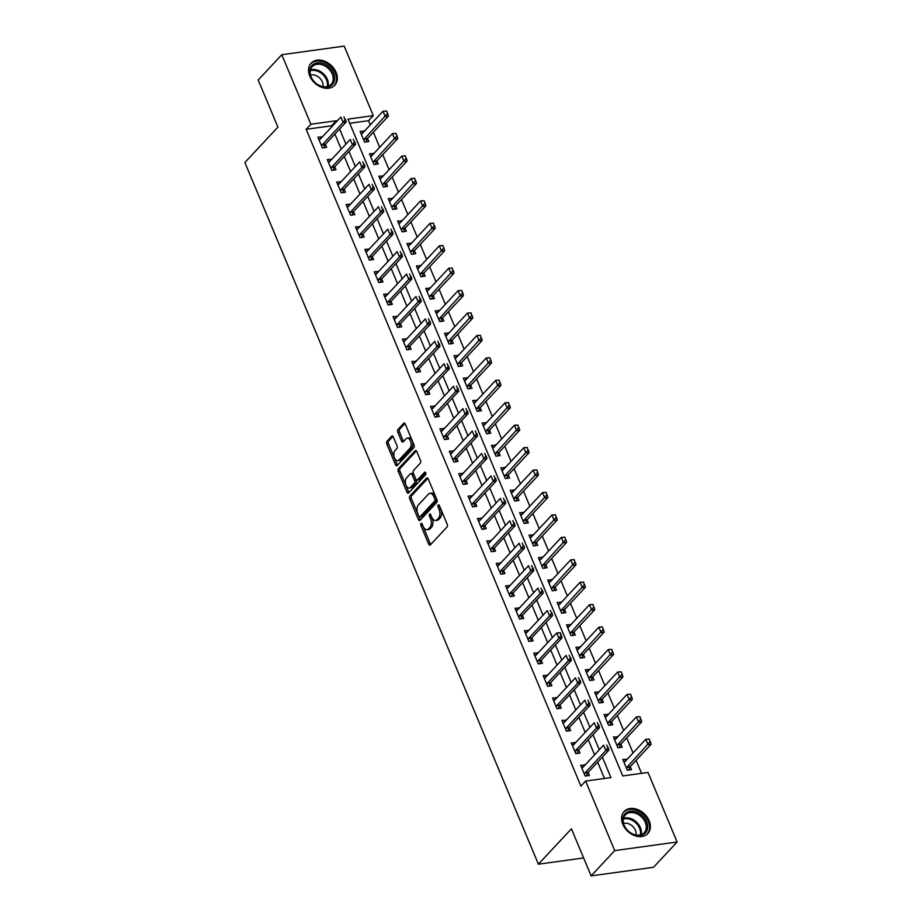 <?xml version="1.0" encoding="UTF-8"?>
<svg xmlns="http://www.w3.org/2000/svg" width="922" height="922" viewBox="0 0 922 922"><rect width="100%" height="100%" fill="white"/><g stroke="black" fill="none" stroke-linecap="round" stroke-linejoin="round"><path stroke-width="1.38" d="M420.985 523.477A1.429 0.818 -97.9 0 0 420.858 525.413L428.684 544.13A2.04 1.164 -97.9 0 0 429.883 545.144A2.04 1.164 -97.9 0 0 430.344 544.89L447.02 527.027A2.04 1.164 -97.9 0 0 447.205 524.272L439.379 505.556A1.429 0.818 -97.9 0 0 438.538 504.841A1.429 0.818 -97.9 0 0 438.215 505.014A1.429 0.818 -97.9 0 0 438.088 506.95L439.091 509.37A6.512 3.711 -97.9 0 1 438.492 518.176L437.097 519.674A6.512 3.711 -97.9 0 1 435.633 520.481A6.512 3.711 -97.9 0 1 431.784 517.207L430.77 514.787A1.429 0.818 -97.9 0 0 429.917 514.073A1.429 0.818 -97.9 0 0 429.606 514.245A1.429 0.818 -97.9 0 0 429.468 516.182L430.482 518.602A6.512 3.711 -97.9 0 1 429.871 527.419L428.488 528.905A6.512 3.711 -97.9 0 1 427.024 529.712A6.512 3.711 -97.9 0 1 423.163 526.439L422.149 524.019A1.429 0.818 -97.9 0 0 421.308 523.304A1.429 0.818 -97.9 0 0 420.985 523.477M422.38 524.572A1.429 0.818 -97.9 0 0 422.541 525.183L430.367 543.899A2.04 1.164 -97.9 0 0 430.724 544.487M439.61 506.097A1.429 0.818 -97.9 0 0 439.771 506.708L440.785 509.128L439.091 509.37M431 515.34A1.429 0.818 -97.9 0 0 431.15 515.94L432.164 518.371L430.482 518.602M336.092 72.365A16.17 12.044 -137 0 1 334.767 85.216A16.17 12.044 -137 0 1 321.582 87.279A16.17 12.044 -137 0 1 309.78 76.007A16.17 12.044 -137 0 1 311.117 63.157A16.17 12.044 -137 0 1 324.29 61.094A16.17 12.044 -137 0 1 336.092 72.365M649.134 820.707A16.17 12.044 -137 0 1 647.797 833.557A16.17 12.044 -137 0 1 634.624 835.62A16.17 12.044 -137 0 1 622.823 824.349A16.17 12.044 -137 0 1 624.148 811.498A16.17 12.044 -137 0 1 637.333 809.435A16.17 12.044 -137 0 1 649.134 820.707M393.325 436.982A2.04 1.164 -97.9 0 0 392.115 435.968A2.04 1.164 -97.9 0 0 391.666 436.221L386.986 441.235A2.04 1.164 -97.9 0 0 386.791 443.989L395.492 464.769A2.04 1.164 -97.9 0 0 396.691 465.794A2.04 1.164 -97.9 0 0 397.152 465.541L413.828 447.666A2.04 1.164 -97.9 0 0 414.013 444.911L405.323 424.132A2.04 1.164 -97.9 0 0 404.113 423.106A2.04 1.164 -97.9 0 0 403.652 423.359L398.004 429.422A2.04 1.164 -97.9 0 0 397.82 432.176L401.543 441.062A2.04 1.164 -97.9 0 0 402.741 442.087A2.04 1.164 -97.9 0 0 403.202 441.834L406.003 438.837A5.44 3.112 -97.9 0 1 407.224 438.146A5.44 3.112 -97.9 0 1 410.82 441.961A5.44 3.112 -97.9 0 1 409.944 448.253L398.972 460.02A5.44 3.112 -97.9 0 1 397.739 460.7A5.44 3.112 -97.9 0 1 394.155 456.886A5.44 3.112 -97.9 0 1 395.031 450.593L396.852 448.634A2.04 1.164 -97.9 0 0 397.048 445.879L393.325 436.982M677.117 841.993L653.525 867.279L591.129 875.9L571.433 828.797L538.402 864.191L244.883 162.514L277.914 127.109L258.206 80.007L281.798 54.721L344.194 46.1L373.283 115.642L347.986 119.134L622.742 775.955L648.028 772.463L677.117 841.993L614.72 850.614L585.631 781.072L610.929 777.58L602.366 757.112M591.129 875.9L614.72 850.614M331.839 126.717L331.459 125.818L306.162 129.311L580.918 786.132L585.631 781.072M306.162 129.311L310.887 124.251L281.798 54.721M409.898 496.013A2.04 1.164 -97.9 0 0 409.714 498.767L418.404 519.559A2.04 1.164 -97.9 0 0 419.614 520.573A2.04 1.164 -97.9 0 0 420.063 520.319L436.74 502.455A2.04 1.164 -97.9 0 0 436.936 499.701L428.234 478.91A2.04 1.164 -97.9 0 0 427.036 477.884A2.04 1.164 -97.9 0 0 426.575 478.138L409.898 496.013L411.581 495.782A2.04 1.164 -97.9 0 0 411.396 498.537L420.086 519.317A2.04 1.164 -97.9 0 0 420.444 519.916M406.948 492.164L398.246 471.373A2.04 1.164 -97.9 0 1 398.442 468.618L415.119 450.754A2.04 1.164 -97.9 0 1 415.568 450.501A2.04 1.164 -97.9 0 1 416.779 451.515L420.501 460.412A2.04 1.164 -97.9 0 1 420.305 463.167L413.552 470.416A2.04 1.164 -97.9 0 0 413.356 473.17L415.822 479.071A2.04 1.164 -97.9 0 0 417.032 480.097A2.04 1.164 -97.9 0 0 417.493 479.843L424.523 472.295A1.429 0.818 -97.9 0 1 424.846 472.122A1.429 0.818 -97.9 0 1 425.791 473.113A1.429 0.818 -97.9 0 1 425.561 474.761L408.607 492.936A2.04 1.164 -97.9 0 1 408.146 493.189A2.04 1.164 -97.9 0 1 406.948 492.164L408.63 491.933L399.941 471.142L398.246 471.373M604.475 778.468L597.652 762.171M594.575 754.83L588.271 739.732M585.193 732.391L578.878 717.304M575.812 709.963L569.496 694.865M566.431 687.535L560.115 672.438M557.049 665.096L550.734 650.01M547.656 642.669L541.352 627.571M538.275 620.229L531.959 605.143M528.894 597.802L522.578 582.704M519.512 575.363L513.197 560.276M510.131 552.935L503.815 537.849M500.738 530.507L494.434 515.41M491.357 508.068L485.041 492.982M481.976 485.64L475.66 470.543M472.594 463.201L466.278 448.115M463.213 440.774L456.897 425.687M453.82 418.346L447.516 403.248M444.439 395.907L438.134 380.821M435.057 373.479L428.742 358.381M425.676 351.04L419.36 335.954M416.295 328.612L409.979 313.526M406.902 306.185L400.597 291.087M397.52 283.745L391.216 268.659M388.139 261.318L381.823 246.22M378.758 238.879L372.442 223.792M369.376 216.451L363.061 201.365M359.983 194.023L353.679 178.926M350.602 171.584L344.298 156.498M341.221 149.157L334.905 134.059M585.032 765.053L580.676 765.283L585.17 776.047L589.389 775.471L588.109 772.394M575.651 742.625L571.283 742.855L575.789 753.62L580.007 753.032L578.728 749.966M566.269 720.197L561.901 720.416L566.408 731.192L570.626 730.604L569.335 727.539M556.888 697.758L552.52 697.989L557.026 708.753L561.244 708.177L559.954 705.1M547.495 675.33L543.139 675.561L547.645 686.325L551.852 685.738L550.572 682.672M538.114 652.891L533.757 653.122L538.252 663.886L542.47 663.31L541.191 660.233A2.075 1.187 -97.9 0 0 540.984 660.578L539.589 663.702M528.732 630.464L524.364 630.694L528.871 641.458L533.089 640.871L531.81 637.805M519.351 608.036L514.983 608.255L519.489 619.031L523.708 618.443L522.417 615.377M509.97 585.597L505.602 585.827L510.108 596.592L514.326 596.015L513.035 592.938M500.577 563.169L496.22 563.388L500.727 574.164L504.933 573.576L503.654 570.511M491.196 540.73L486.839 540.96L491.334 551.725L495.552 551.149L494.273 548.071M481.814 518.302L477.446 518.533L481.952 529.297L486.171 528.709L484.891 525.644M472.433 495.875L468.065 496.094L472.571 506.87L476.789 506.282L475.498 503.216M463.051 473.435L458.683 473.666L463.19 484.43L467.408 483.854L466.117 480.777M453.659 451.008L449.302 451.227L453.808 462.003L458.015 461.415L456.736 458.349M444.277 428.569L439.921 428.799L444.416 439.563L448.634 438.987L447.354 435.91M434.896 406.141L430.528 406.372L435.034 417.136L439.252 416.548L437.973 413.482M425.515 383.713L421.147 383.932L425.653 394.708L429.871 394.12L428.58 391.055M416.133 361.274L411.765 361.505L416.271 372.269L420.49 371.693L419.199 368.616M406.752 338.847L402.384 339.065L406.89 349.841L411.097 349.254L409.817 346.188M397.359 316.407L393.003 316.638L397.497 327.402L401.715 326.826L400.436 323.749M387.978 293.98L383.61 294.21L388.116 304.975L392.334 304.387L391.055 301.321M378.596 271.552L374.228 271.771L378.735 282.547L382.953 281.959L381.662 278.893M369.215 249.113L364.847 249.343L369.353 260.108L373.571 259.531L372.281 256.454M359.834 226.685L355.466 226.904L359.972 237.68L364.178 237.092L362.899 234.027M350.441 204.246L346.084 204.477L350.579 215.241L354.797 214.665L353.518 211.587M341.059 181.818L336.691 182.049L341.198 192.813L345.416 192.225L344.137 189.16M331.678 159.379L327.31 159.61L331.816 170.386L336.034 169.798L334.744 166.732M322.297 136.952L317.929 137.182L322.435 147.946L326.653 147.37L325.362 144.293M641.574 773.351L636.111 760.304M633.045 752.963L626.73 737.877M623.664 730.535L617.348 715.437M614.271 708.096L607.967 693.01M604.89 685.668L598.574 670.582M595.508 663.241L589.193 648.143M586.127 640.802L579.811 625.715M576.746 618.374L570.43 603.276M567.353 595.935L561.049 580.848M557.971 573.507L551.656 558.409M548.59 551.079L542.274 535.982M539.209 528.64L532.893 513.554M529.827 506.213L523.512 491.115M520.434 483.773L514.13 468.687M511.053 461.346L504.749 446.248M501.672 438.918L495.356 423.82M492.29 416.479L485.975 401.393M482.909 394.051L476.593 378.954M473.516 371.612L467.212 356.526M464.135 349.184L457.831 334.087M454.753 326.757L448.438 311.659M445.372 304.318L439.056 289.231M435.991 281.89L429.675 266.792M426.598 259.451L420.294 244.365M417.217 237.023L410.912 221.925M407.835 214.596L401.519 199.498M398.454 192.156L392.138 177.07M389.072 169.729L382.757 154.631M379.68 147.29L373.375 132.203M370.298 124.862L368.558 120.701L349.726 123.294M627.191 759.232L622.834 759.463L627.329 770.227L631.547 769.651L630.268 766.574M617.809 736.805L613.441 737.035L617.947 747.8L622.166 747.212L620.886 744.146M608.428 714.366L604.06 714.596L608.566 725.36L612.784 724.784L611.493 721.719L632.296 699.418L629.265 699.833L627.006 694.45L606.25 716.705A2.075 1.187 82.1 0 1 605.927 716.924L605.155 717.212M599.046 691.938L594.678 692.168L599.185 702.933L603.403 702.357L602.112 699.279M589.654 669.51L585.297 669.729L589.803 680.505L594.01 679.917L592.731 676.852M580.272 647.071L575.916 647.302L580.411 658.066L584.629 657.49L583.349 654.413M570.891 624.643L566.523 624.874L571.029 635.638L575.247 635.051L573.968 631.985M561.51 602.204L557.142 602.435L561.648 613.199L565.866 612.623L564.575 609.546M552.128 579.777L547.76 580.007L552.266 590.772L556.485 590.195L555.194 587.118M542.735 557.349L538.379 557.568L542.885 568.344L547.092 567.756L545.812 564.69L566.615 542.39L563.572 542.804L561.325 537.422L540.569 559.677A2.075 1.187 82.1 0 1 540.246 559.896L539.474 560.184M533.354 534.91L528.998 535.14L533.492 545.905L537.71 545.328L536.431 542.251M523.973 512.482L519.605 512.713L524.111 523.477L528.329 522.889L527.05 519.824M514.591 490.043L510.223 490.274L514.73 501.038L518.948 500.462L517.657 497.384M505.21 467.615L500.842 467.846L505.348 478.61L509.566 478.034L508.276 474.957M495.817 445.188L491.461 445.407L495.967 456.183L500.173 455.595L498.894 452.529M486.436 422.749L482.079 422.979L486.574 433.743L490.792 433.167L489.513 430.09M477.054 400.321L472.686 400.551L477.193 411.316L481.411 410.728L480.132 407.662M467.673 377.882L463.305 378.112L467.811 388.877L472.029 388.3L470.739 385.223M458.292 355.454L453.924 355.685L458.43 366.449L462.648 365.861L461.357 362.795M448.899 333.026L444.542 333.245L449.049 344.021L453.255 343.433L451.976 340.368M439.517 310.587L435.161 310.818L439.656 321.582L443.874 321.006L442.595 317.929M430.136 288.16L425.768 288.39L430.274 299.154L434.493 298.567L433.213 295.501M420.755 265.72L416.387 265.951L420.893 276.715L425.111 276.139L423.82 273.062M411.373 243.293L407.005 243.523L411.512 254.288L415.73 253.7L414.439 250.634M401.992 220.865L397.624 221.084L402.13 231.86L406.337 231.272L405.058 228.207M392.599 198.426L388.243 198.656L392.737 209.421L396.956 208.845L395.676 205.767M383.218 175.998L378.85 176.229L383.356 186.993L387.574 186.405L386.295 183.34M373.836 153.559L369.468 153.79L373.975 164.554L378.193 163.978L376.902 160.901M364.455 131.131L360.087 131.362L364.593 142.126L368.812 141.539L367.521 138.473M538.402 864.191L583.626 857.944M368.558 120.701L373.283 115.642M336.553 121.669L336.184 120.759L310.887 124.251M599.3 749.77L592.984 734.673M589.919 727.343L583.603 712.245M580.526 704.904L574.222 689.817M571.144 682.476L564.829 667.378M561.763 660.037L555.447 644.951M552.382 637.609L546.066 622.511M543 615.17L536.685 600.084M533.608 592.742L527.303 577.656M524.226 570.315L517.91 555.217M514.845 547.875L508.529 532.789M505.463 525.448L499.148 510.35M496.082 503.009L489.766 487.922M486.689 480.581L480.385 465.495M477.308 458.153L471.004 443.056M467.927 435.714L461.611 420.628M458.545 413.287L452.229 398.189M449.164 390.847L442.848 375.761M439.771 368.42L433.467 353.333M430.39 345.992L424.085 330.894M421.008 323.553L414.693 308.467M411.627 301.125L405.311 286.027M402.246 278.686L395.93 263.6M392.853 256.258L386.548 241.172M383.471 233.831L377.167 218.733M374.09 211.392L367.774 196.305M364.709 188.964L358.393 173.866M355.327 166.525L349.012 151.439M345.934 144.097L339.63 129.011M331.459 125.818L336.184 120.759M627.041 758.875L624.136 761.998M617.659 736.448L614.755 739.571M608.278 714.02L605.374 717.132M598.897 691.581L595.981 694.704M589.515 669.153L586.599 672.265M580.122 646.714L577.218 649.837M570.741 624.286L567.837 627.409M561.36 601.859L558.455 604.97M551.978 579.419L549.063 582.543M542.597 556.992L539.681 560.103M533.204 534.553L530.3 537.676M523.823 512.125L520.918 515.248M514.441 489.697L511.537 492.809M505.06 467.258L502.144 470.381M495.679 444.83L492.763 447.942M486.286 422.391L483.382 425.515M476.905 399.964L474 403.087M467.523 377.536L464.619 380.648M458.142 355.097L455.226 358.22M448.76 332.669L445.845 335.781M439.368 310.23L436.463 313.353M429.986 287.802L427.082 290.926M420.605 265.375L417.701 268.486M411.224 242.935L408.308 246.059M401.842 220.508L398.926 223.62M392.449 198.069L389.545 201.192M383.068 175.641L380.164 178.764M373.687 153.213L370.782 156.325M364.305 130.774L361.389 133.897M584.882 764.707L581.978 767.819M575.501 742.268L572.597 745.391M566.12 719.84L563.215 722.952M556.738 697.401L553.822 700.524M547.357 674.973L544.441 678.085M537.964 652.546L535.06 655.657M528.583 630.106L525.678 633.23M519.201 607.679L516.297 610.79M509.82 585.24L506.904 588.363M500.439 562.812L497.523 565.924M491.046 540.384L488.141 543.496M481.664 517.945L478.76 521.068M472.283 495.517L469.379 498.629M462.902 473.078L459.986 476.201M453.52 450.651L450.604 453.762M444.127 428.223L441.223 431.335M434.746 405.784L431.842 408.907M425.365 383.356L422.46 386.468M415.983 360.917L413.068 364.04M406.602 338.489L403.686 341.601M397.209 316.062L394.305 319.173M387.828 293.622L384.923 296.746M378.446 271.195L375.542 274.307M369.065 248.756L366.149 251.879M359.684 226.328L356.768 229.44M350.291 203.9L347.387 207.012M340.91 181.461L338.005 184.584M331.528 159.033L328.624 162.145M322.147 136.594L319.231 139.718M427.024 529.712L428.707 529.482A6.512 3.711 -97.9 0 0 430.171 528.675L428.488 528.905M432.164 518.371A6.512 3.711 -97.9 0 1 431.565 527.177L430.171 528.675M435.633 520.481L437.316 520.25A6.512 3.711 -97.9 0 0 438.791 519.432L437.097 519.674M440.785 509.128A6.512 3.711 -97.9 0 1 440.174 517.945L438.791 519.432M427.877 478.311L411.581 495.782M418.888 516.228A1.429 0.818 -97.9 0 0 419.729 516.942A1.429 0.818 -97.9 0 0 420.052 516.769L434.688 501.072A1.429 0.818 -97.9 0 0 434.827 499.148L433.755 496.601A6.512 3.711 -97.9 0 0 429.894 493.328A6.512 3.711 -97.9 0 0 428.43 494.134L418.427 504.853A6.512 3.711 -97.9 0 0 417.827 513.669L418.888 516.228M421.066 516.62A1.429 0.818 -97.9 0 0 421.423 516.712A1.429 0.818 -97.9 0 0 421.746 516.527L420.052 516.769M429.894 493.328L431.588 493.086A6.512 3.711 -97.9 0 1 435.438 496.359L436.509 498.917A1.429 0.818 -97.9 0 1 436.371 500.842L421.746 516.527M416.421 450.927L400.125 468.388A2.04 1.164 -97.9 0 0 399.941 471.142M417.032 480.097L418.715 479.866A2.04 1.164 -97.9 0 0 419.176 479.613L425.63 472.698M406.533 477.942A5.44 3.112 -97.9 0 0 405.657 484.223A5.44 3.112 -97.9 0 0 409.241 488.038A5.44 3.112 -97.9 0 0 410.474 487.358L414.335 483.22A2.04 1.164 -97.9 0 0 414.531 480.466L412.065 474.565A2.04 1.164 -97.9 0 0 410.855 473.539A2.04 1.164 -97.9 0 0 410.394 473.793L406.533 477.942M409.241 488.038L410.935 487.807A5.44 3.112 -97.9 0 0 412.157 487.127L410.474 487.358M410.855 473.539L412.537 473.309A2.04 1.164 -97.9 0 1 413.748 474.334L416.214 480.235A2.04 1.164 -97.9 0 1 416.029 482.99L412.157 487.127M408.63 491.933A2.04 1.164 -97.9 0 0 408.988 492.532M397.739 460.7L399.433 460.47A5.44 3.112 -97.9 0 0 400.655 459.79L398.972 460.02M407.224 438.146L408.919 437.915A5.44 3.112 -97.9 0 1 412.503 441.73A5.44 3.112 -97.9 0 1 411.627 448.023L400.655 459.79M404.965 423.532L399.687 429.179A2.04 1.164 -97.9 0 0 399.503 431.934L403.225 440.831A2.04 1.164 -97.9 0 0 403.571 441.431M392.968 436.383L388.669 440.993A2.04 1.164 -97.9 0 0 388.485 443.747L397.175 464.538A2.04 1.164 -97.9 0 0 397.532 465.137M628.666 770.043L630.049 766.92A2.075 1.187 82.1 0 1 630.302 766.528L651.07 744.284L648.028 744.699L645.78 739.317L625.012 761.572A2.075 1.187 82.1 0 1 624.701 761.791L623.917 762.079M648.834 739.167L645.78 739.317L649.342 739.098L649.964 741.864L649.342 739.098M626.557 768.372L627.018 767.346A2.075 1.187 82.1 0 1 627.271 766.954L649.964 741.864M650.459 741.795L651.07 744.284M607.805 747.684L606.676 744.999L607.805 747.684L605.869 750.52L608.912 750.105L588.144 772.348A2.075 1.187 -97.9 0 0 587.89 772.74L586.507 775.863M581.77 767.899L582.543 767.611A2.075 1.187 -97.9 0 0 582.854 767.392L603.622 745.137L605.869 750.52L585.113 772.774A2.075 1.187 -97.9 0 0 584.859 773.166L584.398 774.203M608.912 750.105L608.301 747.615M619.273 747.615L620.667 744.492A2.075 1.187 82.1 0 1 620.921 744.1L641.677 721.845L638.646 722.272L636.399 716.878L615.631 739.133A2.075 1.187 82.1 0 1 615.308 739.352L614.536 739.64M639.453 716.74L636.399 716.878L639.96 716.671L640.571 719.437L639.96 716.671M617.175 745.944L617.636 744.907A2.075 1.187 82.1 0 1 617.89 744.515L640.571 719.437M641.078 719.356L641.677 721.845M630.06 694.312L627.006 694.45L630.567 694.243L631.697 696.928L630.567 694.243M607.794 723.516L608.255 722.479A2.075 1.187 82.1 0 1 608.497 722.087L631.19 696.997M609.891 725.188L611.286 722.053A2.075 1.187 82.1 0 1 611.54 721.672L608.497 722.087M631.697 696.928L632.296 699.418M600.51 702.748L601.905 699.625A2.075 1.187 82.1 0 1 602.158 699.233L622.915 676.979L619.884 677.405L617.625 672.023L596.868 694.266A2.075 1.187 82.1 0 1 596.546 694.497L595.773 694.785M620.679 671.873L617.625 672.023L621.186 671.804L622.315 674.501L621.186 671.804M598.413 701.077L598.874 700.04A2.075 1.187 82.1 0 1 599.116 699.66L621.808 674.57M622.315 674.501L622.915 676.979M598.413 725.257L597.295 722.56L598.413 725.257L596.488 728.092L599.519 727.665L578.762 749.92A2.075 1.187 -97.9 0 0 578.509 750.312L577.126 753.435M572.378 745.472L573.15 745.183A2.075 1.187 -97.9 0 0 573.472 744.953L594.241 722.71L596.488 728.092L575.731 750.335A2.075 1.187 -97.9 0 0 575.478 750.727L575.017 751.764M599.519 727.665L598.92 725.188M589.031 702.818L587.902 700.132L589.031 702.818L587.107 705.653L590.138 705.238L569.381 727.493A2.075 1.187 -97.9 0 0 569.128 727.884L567.733 731.008M562.996 723.032L563.768 722.744A2.075 1.187 -97.9 0 0 564.091 722.525L584.848 700.271L587.107 705.653L566.339 727.907A2.075 1.187 -97.9 0 0 566.096 728.299L565.635 729.337M590.138 705.238L589.538 702.748M579.65 680.39L578.52 677.693L579.65 680.39L577.725 683.225L580.756 682.81L560 705.053A2.075 1.187 -97.9 0 0 559.746 705.445L558.352 708.569M553.615 700.605L554.387 700.317A2.075 1.187 -97.9 0 0 554.71 700.098L575.466 677.843L577.725 683.225L556.957 705.48A2.075 1.187 -97.9 0 0 556.715 705.872L556.254 706.897M580.756 682.81L580.157 680.321M591.129 680.321L592.523 677.197A2.075 1.187 82.1 0 1 592.765 676.806L613.533 654.551L610.491 654.966L608.243 649.584L587.487 671.838A2.075 1.187 82.1 0 1 587.164 672.057L586.392 672.345M611.298 649.445L608.243 649.584L611.805 649.376L612.427 652.131L611.805 649.376M589.02 678.65L589.481 677.612A2.075 1.187 82.1 0 1 589.734 677.221L612.427 652.131M612.934 652.061L613.533 654.551M570.269 657.951L569.139 655.265L570.269 657.951L568.332 660.797L571.375 660.371L550.607 682.626A2.075 1.187 -97.9 0 0 550.365 683.018L548.97 686.141M544.234 678.166L545.006 677.877A2.075 1.187 -97.9 0 0 545.328 677.658L566.085 655.404L568.332 660.797L547.576 683.041A2.075 1.187 -97.9 0 0 547.322 683.433L546.861 684.47M571.375 660.371L570.776 657.882M636.526 812.063A13.991 10.419 -137 0 1 647.613 828.037A13.991 10.419 -137 0 1 633.921 834.617A13.991 10.419 -137 0 1 622.834 818.644A13.991 10.419 -137 0 1 636.526 812.063M633.541 834.283A12.954 9.646 43 0 0 644.224 832.681A12.954 9.646 43 0 0 635.961 813.4A12.954 9.646 43 0 0 625.277 815.002A12.954 9.646 43 0 0 633.541 834.283M635.926 834.952A9.22 6.869 43 0 0 628.723 823.795A9.22 6.869 43 0 0 623.583 823.438M646.771 834.502A16.066 11.963 43 0 0 646.967 834.295A16.066 11.963 43 0 0 636.722 810.392A16.066 11.963 43 0 0 623.479 812.374A16.066 11.963 43 0 0 623.284 812.582L623.479 812.374M310.806 76.572A13.991 10.419 -137 0 1 317.122 62.88A13.991 10.419 -137 0 1 333.568 73.426A13.991 10.419 -137 0 1 327.252 87.106A13.991 10.419 -137 0 1 310.806 76.572M332.254 74.048A12.954 9.646 43 0 0 322.792 65.013A12.954 9.646 43 0 0 312.235 66.661A12.954 9.646 43 0 0 311.175 76.952A12.954 9.646 43 0 0 320.625 85.988A12.954 9.646 43 0 0 331.182 84.34A12.954 9.646 43 0 0 332.254 74.048M322.884 86.61A9.22 6.869 43 0 0 322.331 81.851A9.22 6.869 43 0 0 310.541 75.097M333.729 86.161A16.066 11.963 43 0 0 333.937 85.953A16.066 11.963 43 0 0 335.251 73.195A16.066 11.963 43 0 0 323.53 61.993A16.066 11.963 43 0 0 310.437 64.033A16.066 11.963 43 0 0 310.241 64.24M581.747 657.882L583.13 654.758A2.075 1.187 82.1 0 1 583.384 654.366L604.152 632.123L601.109 632.538L598.862 627.156L578.094 649.411A2.075 1.187 82.1 0 1 577.783 649.63L577.011 649.918M601.916 627.006L598.862 627.156L602.423 626.937L603.046 629.703L602.423 626.937M579.638 656.21L580.099 655.185A2.075 1.187 82.1 0 1 580.353 654.793L603.046 629.703M603.541 629.634L604.152 632.123M572.366 635.454L573.749 632.331A2.075 1.187 82.1 0 1 574.003 631.939L594.759 609.684L591.728 610.11L589.481 604.717L568.713 626.972A2.075 1.187 82.1 0 1 568.39 627.191L567.618 627.479M592.535 604.578L589.481 604.717L593.042 604.509L593.653 607.275L593.042 604.509M570.257 633.783L570.718 632.746A2.075 1.187 82.1 0 1 570.972 632.354L593.653 607.275M594.16 607.195L594.759 609.684M562.973 613.026L564.368 609.891A2.075 1.187 82.1 0 1 564.621 609.511L585.378 587.256L582.347 587.671L580.088 582.289L559.331 604.544A2.075 1.187 82.1 0 1 559.009 604.763L558.236 605.051M583.142 582.151L580.088 582.289L583.649 582.082L584.271 584.836L583.649 582.082M560.876 611.355L561.337 610.318A2.075 1.187 82.1 0 1 561.579 609.926L584.271 584.836M584.779 584.767L585.378 587.256M553.592 590.587L554.986 587.464A2.075 1.187 82.1 0 1 555.24 587.072L575.996 564.817L572.965 565.244L570.706 559.861L549.95 582.105A2.075 1.187 82.1 0 1 549.627 582.335L548.855 582.623M573.761 559.712L570.706 559.861L574.268 559.642L574.89 562.408L574.268 559.642M551.494 588.916L551.955 587.879A2.075 1.187 82.1 0 1 552.197 587.498L574.89 562.408M575.397 562.339L575.996 564.817M564.379 537.284L561.325 537.422L564.886 537.215L565.509 539.969L564.886 537.215M542.101 566.488L542.562 565.451A2.075 1.187 82.1 0 1 542.816 565.059L565.509 539.969M544.211 568.159L545.605 565.036A2.075 1.187 82.1 0 1 545.847 564.644L542.816 565.059M566.016 539.9L566.615 542.39M538.194 660.613L541.226 660.187L561.994 637.943L558.951 638.358L538.194 660.613A2.075 1.187 -97.9 0 0 537.941 661.005L537.48 662.042M559.758 632.838L561.383 635.454L560.265 632.757L556.704 632.976L560.265 632.757M534.852 655.738L535.624 655.45A2.075 1.187 -97.9 0 0 535.936 655.231L556.704 632.976L558.951 638.358L560.887 635.523M561.994 637.943L561.383 635.454M551.494 613.095L550.376 610.399L551.494 613.095L549.57 615.931L552.601 615.504L531.844 637.759A2.075 1.187 -97.9 0 0 531.591 638.151L530.208 641.274M525.459 633.31L526.232 633.022A2.075 1.187 -97.9 0 0 526.554 632.792L547.322 610.548L549.57 615.931L528.813 638.174A2.075 1.187 -97.9 0 0 528.56 638.566L528.099 639.603M552.601 615.504L552.001 613.026M542.113 590.656L540.995 587.971L542.113 590.656L540.188 593.491L543.219 593.077L522.463 615.331A2.075 1.187 -97.9 0 0 522.209 615.723L520.815 618.846M516.078 610.871L516.85 610.583A2.075 1.187 -97.9 0 0 517.173 610.364L537.929 588.109L540.188 593.491L519.42 615.746A2.075 1.187 -97.9 0 0 519.178 616.138L518.717 617.175M543.219 593.077L542.62 590.587M532.732 568.229L531.602 565.532L532.732 568.229L530.807 571.064L533.838 570.649L513.081 592.892A2.075 1.187 -97.9 0 0 512.828 593.284L511.433 596.407M506.697 588.443L507.469 588.155A2.075 1.187 -97.9 0 0 507.792 587.936L528.548 565.682L530.807 571.064L510.039 593.319A2.075 1.187 -97.9 0 0 509.797 593.71L509.336 594.736M533.838 570.649L533.239 568.159M523.35 545.789L522.221 543.104L523.35 545.789L521.414 548.625L524.457 548.21L503.689 570.464A2.075 1.187 -97.9 0 0 503.447 570.856L502.052 573.98M497.315 566.004L498.087 565.716A2.075 1.187 -97.9 0 0 498.41 565.497L519.167 543.242L521.414 548.625L500.658 570.879A2.075 1.187 -97.9 0 0 500.404 571.271L499.943 572.308M524.457 548.21L523.857 545.72M534.829 545.72L536.212 542.597A2.075 1.187 82.1 0 1 536.466 542.205L557.234 519.962L554.191 520.377L551.944 514.995L531.176 537.249A2.075 1.187 82.1 0 1 530.865 537.468L530.092 537.757M554.998 514.845L551.944 514.995L555.505 514.776L556.127 517.542L555.505 514.776M532.72 544.049L533.181 543.023A2.075 1.187 82.1 0 1 533.435 542.632L556.127 517.542M556.623 517.473L557.234 519.962M513.969 523.362L512.839 520.665L513.969 523.362L512.033 526.197L515.075 525.782L494.307 548.025A2.075 1.187 -97.9 0 0 494.065 548.417L492.671 551.54M487.934 543.577L488.706 543.288A2.075 1.187 -97.9 0 0 489.017 543.07L509.785 520.815L512.033 526.197L491.276 548.452A2.075 1.187 -97.9 0 0 491.023 548.844L490.562 549.869M515.075 525.782L514.476 523.293M525.448 523.293L526.831 520.169A2.075 1.187 82.1 0 1 527.084 519.778L547.841 497.523L544.81 497.949L542.562 492.555L521.794 514.81A2.075 1.187 82.1 0 1 521.472 515.029L520.7 515.317M545.617 492.417L542.562 492.555L546.124 492.348L546.734 495.114L546.124 492.348M523.339 521.622L523.8 520.584A2.075 1.187 82.1 0 1 524.053 520.192L546.734 495.114M547.242 495.033L547.841 497.523M504.576 500.934L503.458 498.237L504.576 500.934L502.651 503.769L505.682 503.343L484.926 525.598A2.075 1.187 -97.9 0 0 484.672 525.989L483.289 529.113M478.541 521.149L479.313 520.861A2.075 1.187 -97.9 0 0 479.636 520.63L500.404 498.387L502.651 503.769L481.895 526.013A2.075 1.187 -97.9 0 0 481.641 526.404L481.18 527.442M505.682 503.343L505.083 500.865M516.055 500.865L517.449 497.73A2.075 1.187 82.1 0 1 517.703 497.35L538.46 475.095L535.428 475.51L533.17 470.128L512.413 492.383A2.075 1.187 82.1 0 1 512.09 492.602L511.318 492.89M536.224 469.99L533.17 470.128L536.731 469.909L537.86 472.606L536.731 469.909M513.957 499.194L514.418 498.157A2.075 1.187 82.1 0 1 514.66 497.765L537.353 472.675M537.86 472.606L538.46 475.095M495.195 478.495L494.077 475.81L495.195 478.495L493.27 481.33L496.301 480.915L475.545 503.17A2.075 1.187 -97.9 0 0 475.291 503.562L473.896 506.685M469.16 498.71L469.932 498.422A2.075 1.187 -97.9 0 0 470.255 498.203L491.011 475.948L493.27 481.33L472.502 503.585A2.075 1.187 -97.9 0 0 472.26 503.977L471.799 505.014M496.301 480.915L495.702 478.426M506.674 478.426L508.068 475.303A2.075 1.187 82.1 0 1 508.322 474.911L529.078 452.656L526.047 453.082L523.788 447.7L503.032 469.943A2.075 1.187 82.1 0 1 502.709 470.174L501.937 470.462M526.842 447.55L523.788 447.7L527.349 447.481L527.972 450.247L527.349 447.481M504.576 476.755L505.037 475.717A2.075 1.187 82.1 0 1 505.279 475.326L527.972 450.247M528.479 450.178L529.078 452.656M485.813 456.067L484.684 453.37L485.813 456.067L483.889 458.902L486.92 458.488L466.163 480.731A2.075 1.187 -97.9 0 0 465.91 481.123L464.515 484.246M459.778 476.282L460.551 475.994A2.075 1.187 -97.9 0 0 460.873 475.764L481.63 453.52L483.889 458.902L463.121 481.157A2.075 1.187 -97.9 0 0 462.879 481.549L462.418 482.575M486.92 458.488L486.32 455.998M497.292 455.998L498.687 452.875A2.075 1.187 82.1 0 1 498.929 452.483L519.697 430.228L516.654 430.643L514.407 425.261L493.65 447.516A2.075 1.187 82.1 0 1 493.328 447.735L492.555 448.023M517.461 425.123L514.407 425.261L517.968 425.054L518.59 427.808L517.968 425.054M495.183 454.327L495.644 453.29A2.075 1.187 82.1 0 1 495.898 452.898L518.59 427.808M519.098 427.739L519.697 430.228M476.432 433.628L475.303 430.943L476.432 433.628L474.496 436.463L477.538 436.048L456.77 458.303A2.075 1.187 -97.9 0 0 456.528 458.695L455.134 461.818M450.397 453.843L451.169 453.555A2.075 1.187 -97.9 0 0 451.492 453.336L472.248 431.081L474.496 436.463L453.739 458.718A2.075 1.187 -97.9 0 0 453.486 459.11L453.025 460.147M477.538 436.048L476.939 433.559M487.911 433.559L489.305 430.436A2.075 1.187 82.1 0 1 489.547 430.044L510.315 407.801L507.273 408.216L505.026 402.833L484.257 425.088A2.075 1.187 82.1 0 1 483.946 425.307L483.174 425.595M508.08 402.683L505.026 402.833L508.587 402.614L509.209 405.38L508.587 402.614M485.802 431.888L486.263 430.862A2.075 1.187 82.1 0 1 486.516 430.47L509.209 405.38M509.716 405.311L510.315 407.801M467.051 411.2L465.921 408.504L467.051 411.2L465.114 414.036L468.157 413.621L447.389 435.864A2.075 1.187 -97.9 0 0 447.147 436.256L445.752 439.379M441.016 431.415L441.788 431.127A2.075 1.187 -97.9 0 0 442.099 430.908L462.867 408.653L465.114 414.036L444.358 436.29A2.075 1.187 -97.9 0 0 444.104 436.682L443.643 437.708M468.157 413.621L467.558 411.131M478.53 411.131L479.913 408.008A2.075 1.187 82.1 0 1 480.166 407.616L500.923 385.361L497.892 385.788L495.644 380.394L474.876 402.649A2.075 1.187 82.1 0 1 474.553 402.868L473.781 403.156M498.698 380.256L495.644 380.394L499.205 380.187L499.816 382.953L499.205 380.187M476.42 409.46L476.881 408.423A2.075 1.187 82.1 0 1 477.135 408.031L499.816 382.953M500.323 382.872L500.923 385.361M469.137 388.692L470.531 385.569A2.075 1.187 82.1 0 1 470.785 385.189L491.541 362.934L488.51 363.349L486.251 357.967L465.495 380.221A2.075 1.187 82.1 0 1 465.172 380.44L464.4 380.728M489.317 357.828L486.251 357.967L489.813 357.748L490.942 360.444L489.813 357.748M467.039 387.033L467.5 385.995A2.075 1.187 82.1 0 1 467.742 385.603L490.435 360.514M490.942 360.444L491.541 362.934M459.755 366.265L461.15 363.141A2.075 1.187 82.1 0 1 461.403 362.749L482.16 340.495L479.129 340.921L476.87 335.539L456.113 357.782A2.075 1.187 82.1 0 1 455.791 358.013L455.019 358.301M479.924 335.389L476.87 335.539L480.431 335.32L481.053 338.086L480.431 335.32M457.658 364.593L458.119 363.556A2.075 1.187 82.1 0 1 458.361 363.164L481.053 338.086M481.561 338.017L482.16 340.495M450.374 343.837L451.768 340.714A2.075 1.187 82.1 0 1 452.011 340.322L472.779 318.067L469.736 318.482L467.489 313.1L446.732 335.354A2.075 1.187 82.1 0 1 446.409 335.573L445.637 335.862M470.543 312.961L467.489 313.1L471.05 312.892L471.672 315.647L471.05 312.892M448.265 342.166L448.726 341.128A2.075 1.187 82.1 0 1 448.979 340.737L471.672 315.647M472.179 315.578L472.779 318.067M440.993 321.398L442.387 318.274A2.075 1.187 82.1 0 1 442.629 317.883L463.397 295.639L460.355 296.054L458.107 290.672L437.339 312.927A2.075 1.187 82.1 0 1 437.028 313.146L436.256 313.434M461.161 290.522L458.107 290.672L461.668 290.453L462.798 293.15L461.668 290.453M438.884 319.727L439.345 318.701A2.075 1.187 82.1 0 1 439.598 318.309L462.291 293.219M462.798 293.15L463.397 295.639M431.611 298.97L432.994 295.847A2.075 1.187 82.1 0 1 433.248 295.455L454.004 273.2L450.973 273.627L448.726 268.233L427.958 290.488A2.075 1.187 82.1 0 1 427.635 290.707L426.863 290.995M451.78 268.095L448.726 268.233L452.287 268.025L452.898 270.78L452.287 268.025M429.502 297.299L429.963 296.262A2.075 1.187 82.1 0 1 430.217 295.87L452.898 270.78M453.405 270.711L454.004 273.2M422.218 276.531L423.613 273.408A2.075 1.187 82.1 0 1 423.866 273.027L444.623 250.772L441.592 251.187L439.333 245.805L418.576 268.06A2.075 1.187 82.1 0 1 418.254 268.279L417.482 268.567M442.399 245.667L439.333 245.805L442.894 245.586L444.024 248.283L442.894 245.586M420.121 274.871L420.582 273.834A2.075 1.187 82.1 0 1 420.824 273.442L443.517 248.352M444.024 248.283L444.623 250.772M412.837 254.103L414.232 250.98A2.075 1.187 82.1 0 1 414.485 250.588L435.242 228.333L432.211 228.76L429.952 223.378L409.195 245.621A2.075 1.187 82.1 0 1 408.872 245.851L408.1 246.139M433.006 223.228L429.952 223.378L433.513 223.159L434.135 225.925L433.513 223.159M410.739 252.432L411.2 251.395A2.075 1.187 82.1 0 1 411.443 251.003L434.135 225.925M434.642 225.855L435.242 228.333M457.658 388.773L456.54 386.076L457.658 388.773L455.733 391.608L458.764 391.182L438.008 413.436A2.075 1.187 -97.9 0 0 437.754 413.828L436.371 416.951M431.623 408.988L432.395 408.7A2.075 1.187 -97.9 0 0 432.718 408.469L453.486 386.226L455.733 391.608L434.977 413.851A2.075 1.187 -97.9 0 0 434.723 414.243L434.262 415.28M458.764 391.182L458.165 388.704M448.276 366.334L447.158 363.648L448.276 366.334L446.352 369.169L449.383 368.754L428.626 391.009A2.075 1.187 -97.9 0 0 428.373 391.401L426.978 394.524M422.241 386.548L423.014 386.26A2.075 1.187 -97.9 0 0 423.336 386.041L444.093 363.787L446.352 369.169L425.584 391.424A2.075 1.187 -97.9 0 0 425.342 391.815L424.881 392.853M449.383 368.754L448.784 366.265M438.895 343.906L437.766 341.209L438.895 343.906L436.97 346.741L440.001 346.315L419.245 368.57A2.075 1.187 -97.9 0 0 418.991 368.961L417.597 372.085M412.86 364.121L413.632 363.833A2.075 1.187 -97.9 0 0 413.955 363.602L434.711 341.359L436.97 346.741L416.202 368.996A2.075 1.187 -97.9 0 0 415.96 369.388L415.499 370.413M440.001 346.315L439.402 343.837M429.514 321.467L428.384 318.782L429.514 321.467L427.578 324.302L430.62 323.887L409.852 346.142A2.075 1.187 -97.9 0 0 409.61 346.534L408.216 349.657M403.479 341.682L404.251 341.394A2.075 1.187 -97.9 0 0 404.574 341.175L425.33 318.92L427.578 324.302L406.821 346.557A2.075 1.187 -97.9 0 0 406.567 346.949L406.106 347.986M430.62 323.887L430.021 321.398M420.132 299.039L419.003 296.342L420.132 299.039L418.196 301.874L421.239 301.459L400.471 323.703A2.075 1.187 -97.9 0 0 400.229 324.095L398.834 327.218M394.097 319.254L394.87 318.966A2.075 1.187 -97.9 0 0 395.181 318.747L415.949 296.492L418.196 301.874L397.44 324.129A2.075 1.187 -97.9 0 0 397.186 324.521L396.725 325.547M421.239 301.459L420.639 298.97M410.739 276.612L409.622 273.915L410.739 276.612L408.815 279.447L411.846 279.02L391.089 301.275A2.075 1.187 -97.9 0 0 390.836 301.667L389.453 304.79M384.705 296.826L385.477 296.538A2.075 1.187 -97.9 0 0 385.799 296.308L406.567 274.065L408.815 279.447L388.058 301.69A2.075 1.187 -97.9 0 0 387.805 302.082L387.344 303.119M411.846 279.02L411.247 276.542M401.358 254.172L400.24 251.487L401.358 254.172L399.433 257.007L402.465 256.593L381.708 278.847A2.075 1.187 -97.9 0 0 381.454 279.239L380.06 282.363M375.323 274.387L376.095 274.099A2.075 1.187 -97.9 0 0 376.418 273.88L397.175 251.625L399.433 257.007L378.677 279.262A2.075 1.187 -97.9 0 0 378.423 279.654L377.962 280.691M402.465 256.593L401.865 254.103M391.977 231.745L390.847 229.048L391.977 231.745L390.052 234.58L393.083 234.153L372.327 256.408A2.075 1.187 -97.9 0 0 372.073 256.8L370.679 259.923M365.942 251.96L366.714 251.671A2.075 1.187 -97.9 0 0 367.037 251.441L387.793 229.198L390.052 234.58L369.284 256.835A2.075 1.187 -97.9 0 0 369.042 257.226L368.581 258.252M393.083 234.153L392.484 231.676M403.456 231.676L404.85 228.552A2.075 1.187 82.1 0 1 405.092 228.16L425.86 205.906L422.818 206.321L420.57 200.938L399.814 223.193A2.075 1.187 82.1 0 1 399.491 223.412L398.719 223.7M423.624 200.8L420.57 200.938L424.132 200.731L425.261 203.416L424.132 200.731M401.347 230.004L401.808 228.967A2.075 1.187 82.1 0 1 402.061 228.575L424.754 203.485M425.261 203.416L425.86 205.906M382.595 209.306L381.466 206.62L382.595 209.306L380.671 212.141L383.702 211.726L362.934 233.981A2.075 1.187 -97.9 0 0 362.692 234.372L361.297 237.496M356.56 229.52L357.333 229.232A2.075 1.187 -97.9 0 0 357.655 229.013L378.412 206.759L380.671 212.141L359.903 234.395A2.075 1.187 -97.9 0 0 359.649 234.787L359.188 235.825M383.702 211.726L383.103 209.236M394.074 209.236L395.469 206.113A2.075 1.187 82.1 0 1 395.711 205.721L416.479 183.478L413.436 183.893L411.189 178.511L390.421 200.766A2.075 1.187 82.1 0 1 390.11 200.984L389.338 201.273M414.243 178.361L411.189 178.511L414.75 178.292L415.373 181.058L414.75 178.292M391.965 207.565L392.426 206.54A2.075 1.187 82.1 0 1 392.68 206.148L415.373 181.058M415.88 180.989L416.479 183.478M373.214 186.878L372.085 184.181L373.214 186.878L371.278 189.713L374.32 189.298L353.552 211.541A2.075 1.187 -97.9 0 0 353.31 211.933L351.916 215.056M347.179 207.093L347.951 206.805A2.075 1.187 -97.9 0 0 348.274 206.586L369.031 184.331L371.278 189.713L350.521 211.968A2.075 1.187 -97.9 0 0 350.268 212.36L349.807 213.385M374.32 189.298L373.721 186.809M384.693 186.809L386.076 183.685A2.075 1.187 82.1 0 1 386.33 183.294L407.086 161.039L404.055 161.465L401.808 156.072L381.04 178.326A2.075 1.187 82.1 0 1 380.717 178.545L379.945 178.833M404.862 155.933L401.808 156.072L405.369 155.864L405.98 158.619L405.369 155.864M382.584 185.138L383.045 184.1A2.075 1.187 82.1 0 1 383.298 183.709L405.98 158.619M406.487 158.549L407.086 161.039M363.821 164.45L362.703 161.753L363.821 164.45L361.897 167.285L364.928 166.859L344.171 189.114A2.075 1.187 -97.9 0 0 343.918 189.506L342.535 192.629M337.786 184.665L338.558 184.377A2.075 1.187 -97.9 0 0 338.881 184.146L359.649 161.903L361.897 167.285L341.14 189.529A2.075 1.187 -97.9 0 0 340.886 189.92L340.425 190.958M364.928 166.859L364.328 164.381M375.3 164.37L376.695 161.246A2.075 1.187 82.1 0 1 376.948 160.854L397.705 138.611L394.674 139.026L392.415 133.644L371.658 155.899A2.075 1.187 82.1 0 1 371.336 156.118L370.563 156.406M395.48 133.506L392.415 133.644L395.976 133.425L397.105 136.122L395.976 133.425M373.203 162.71L373.664 161.673A2.075 1.187 82.1 0 1 373.917 161.281L396.598 136.191M397.105 136.122L397.705 138.611M354.44 142.011L353.322 139.326L354.44 142.011L352.515 144.846L355.546 144.431L334.79 166.686A2.075 1.187 -97.9 0 0 334.536 167.078L333.142 170.201M328.405 162.226L329.177 161.938A2.075 1.187 -97.9 0 0 329.5 161.719L350.268 139.464L352.515 144.846L331.759 167.101A2.075 1.187 -97.9 0 0 331.505 167.493L331.044 168.53M355.546 144.431L354.947 141.942M365.919 141.942L367.313 138.819A2.075 1.187 82.1 0 1 367.567 138.427L388.323 116.172L385.292 116.598L383.033 111.216L362.277 133.46A2.075 1.187 82.1 0 1 361.954 133.69L361.182 133.978M386.088 111.066L383.033 111.216L386.595 110.997L387.724 113.694L386.595 110.997M363.821 140.271L364.282 139.234A2.075 1.187 82.1 0 1 364.524 138.842L387.217 113.763M387.724 113.694L388.323 116.172M345.058 119.583L343.929 116.887L345.058 119.583L343.134 122.419L346.165 121.992L325.408 144.247A2.075 1.187 -97.9 0 0 325.155 144.639L323.76 147.762M319.024 139.798L319.796 139.51A2.075 1.187 -97.9 0 0 320.118 139.28L340.875 117.036L343.134 122.419L322.366 144.673A2.075 1.187 -97.9 0 0 322.124 145.065L321.663 146.091M346.165 121.992L345.566 119.514M422.541 525.183L420.858 525.413M439.771 506.708L438.088 506.95M431.15 515.94L429.468 516.182M431.565 527.177L429.871 527.419M440.174 517.945L438.492 518.176M430.367 543.899L428.684 544.13M427.543 478.011L426.575 478.138M420.086 519.317L418.404 519.559M411.396 498.537L409.714 498.767M436.371 500.842L434.688 501.072M436.509 498.917L434.827 499.148M435.438 496.359L433.755 496.601M400.125 468.388L398.442 468.618M416.087 450.616L415.119 450.754M419.176 479.613L417.493 479.843M425.203 472.202L424.523 472.295M416.029 482.99L414.335 483.22M416.214 480.235L414.531 480.466M413.748 474.334L412.065 474.565M411.627 448.023L409.944 448.253M403.225 440.831L401.543 441.062M399.503 431.934L397.82 432.176M399.687 429.179L398.004 429.422M404.62 423.221L403.652 423.359M397.175 464.538L395.492 464.769M388.485 443.747L386.791 443.989M388.669 440.993L386.986 441.235M392.634 436.083L391.666 436.221M630.302 766.528L627.271 766.954M630.049 766.92L627.018 767.346M584.859 773.166L587.89 772.74M585.113 772.774L588.144 772.348M620.921 744.1L617.89 744.515M620.667 744.492L617.636 744.907M611.286 722.053L608.255 722.479M602.158 699.233L599.116 699.66M601.905 699.625L598.874 700.04M575.478 750.727L578.509 750.312M575.731 750.335L578.762 749.92M566.096 728.299L569.128 727.884M566.339 727.907L569.381 727.493M556.715 705.872L559.746 705.445M556.957 705.48L560 705.053M592.765 676.806L589.734 677.221M592.523 677.197L589.481 677.612M547.322 683.433L550.365 683.018M547.576 683.041L550.607 682.626M623.503 818.275A12.954 9.646 -137 0 1 631.04 818.667A12.954 9.646 -137 0 1 641.078 834.675M640.271 834.906A12.528 9.335 43 0 0 630.533 819.52A12.528 9.335 43 0 0 623.33 819.105M310.46 69.934A12.954 9.646 -137 0 1 327.333 79.315A12.954 9.646 -137 0 1 328.048 86.334M327.229 86.564A12.528 9.335 43 0 0 326.526 79.868A12.528 9.335 43 0 0 310.288 70.764M583.384 654.366L580.353 654.793M583.13 654.758L580.099 655.185M574.003 631.939L570.972 632.354M573.749 632.331L570.718 632.746M564.621 609.511L561.579 609.926M564.368 609.891L561.337 610.318M555.24 587.072L552.197 587.498M554.986 587.464L551.955 587.879M545.605 565.036L542.562 565.451M537.941 661.005L540.984 660.578M528.56 638.566L531.591 638.151M528.813 638.174L531.844 637.759M519.178 616.138L522.209 615.723M519.42 615.746L522.463 615.331M509.797 593.71L512.828 593.284M510.039 593.319L513.081 592.892M500.404 571.271L503.447 570.856M500.658 570.879L503.689 570.464M536.466 542.205L533.435 542.632M536.212 542.597L533.181 543.023M491.023 548.844L494.065 548.417M491.276 548.452L494.307 548.025M527.084 519.778L524.053 520.192M526.831 520.169L523.8 520.584M481.641 526.404L484.672 525.989M481.895 526.013L484.926 525.598M517.703 497.35L514.66 497.765M517.449 497.73L514.418 498.157M472.26 503.977L475.291 503.562M472.502 503.585L475.545 503.17M508.322 474.911L505.279 475.326M508.068 475.303L505.037 475.717M462.879 481.549L465.91 481.123M463.121 481.157L466.163 480.731M498.929 452.483L495.898 452.898M498.687 452.875L495.644 453.29M453.486 459.11L456.528 458.695M453.739 458.718L456.77 458.303M489.547 430.044L486.516 430.47M489.305 430.436L486.263 430.862M444.104 436.682L447.147 436.256M444.358 436.29L447.389 435.864M480.166 407.616L477.135 408.031M479.913 408.008L476.881 408.423M470.785 385.189L467.742 385.603M470.531 385.569L467.5 385.995M461.403 362.749L458.361 363.164M461.15 363.141L458.119 363.556M452.011 340.322L448.979 340.737M451.768 340.714L448.726 341.128M442.629 317.883L439.598 318.309M442.387 318.274L439.345 318.701M433.248 295.455L430.217 295.87M432.994 295.847L429.963 296.262M423.866 273.027L420.824 273.442M423.613 273.408L420.582 273.834M414.485 250.588L411.443 251.003M414.232 250.98L411.2 251.395M434.723 414.243L437.754 413.828M434.977 413.851L438.008 413.436M425.342 391.815L428.373 391.401M425.584 391.424L428.626 391.009M415.96 369.388L418.991 368.961M416.202 368.996L419.245 368.57M406.567 346.949L409.61 346.534M406.821 346.557L409.852 346.142M397.186 324.521L400.229 324.095M397.44 324.129L400.471 323.703M387.805 302.082L390.836 301.667M388.058 301.69L391.089 301.275M378.423 279.654L381.454 279.239M378.677 279.262L381.708 278.847M369.042 257.226L372.073 256.8M369.284 256.835L372.327 256.408M405.092 228.16L402.061 228.575M404.85 228.552L401.808 228.967M359.649 234.787L362.692 234.372M359.903 234.395L362.934 233.981M395.711 205.721L392.68 206.148M395.469 206.113L392.426 206.54M350.268 212.36L353.31 211.933M350.521 211.968L353.552 211.541M386.33 183.294L383.298 183.709M386.076 183.685L383.045 184.1M340.886 189.92L343.918 189.506M341.14 189.529L344.171 189.114M376.948 160.854L373.917 161.281M376.695 161.246L373.664 161.673M331.505 167.493L334.536 167.078M331.759 167.101L334.79 166.686M367.567 138.427L364.524 138.842M367.313 138.819L364.282 139.234M322.124 145.065L325.155 144.639M322.366 144.673L325.408 144.247M421.423 516.712L419.729 516.942"/></g></svg>
